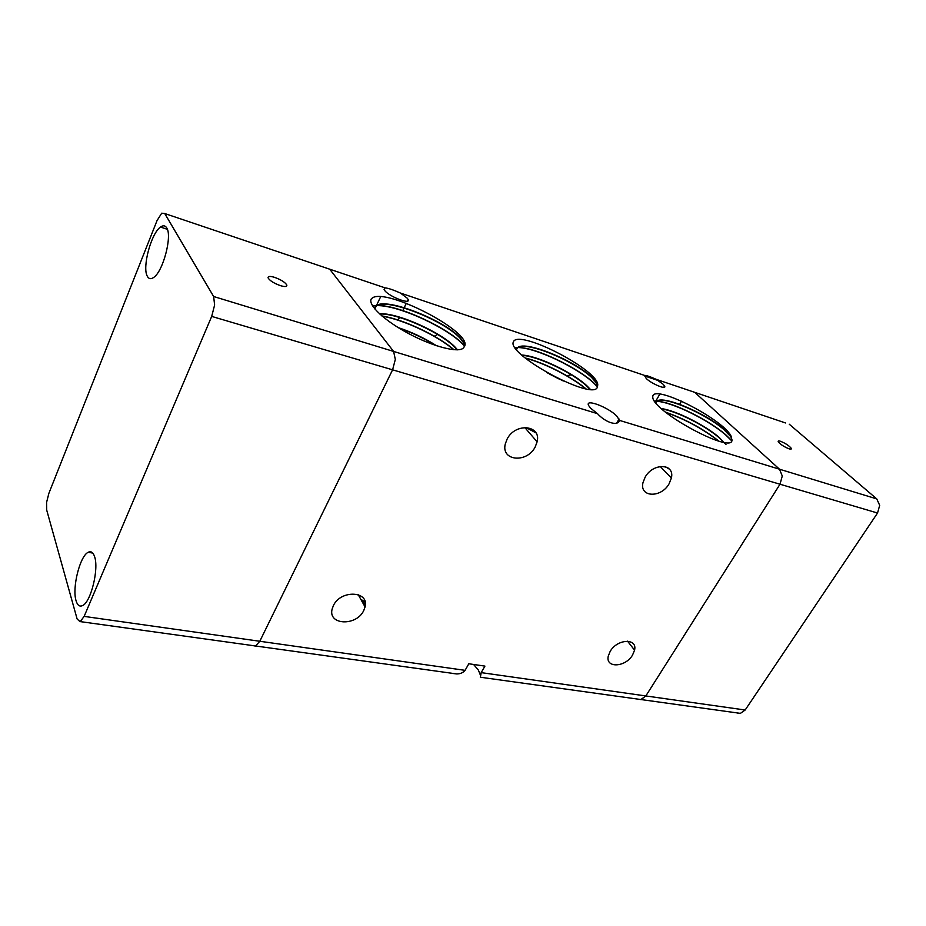 <?xml version="1.0" encoding="UTF-8"?>
<svg xmlns="http://www.w3.org/2000/svg" width="926" height="926" viewBox="0 0 926 926"><rect width="100%" height="100%" fill="white"/><g stroke="black" fill="none" stroke-linecap="round" stroke-linejoin="round"><path stroke-width="1.39" d="M451.205 673.271L456.75 673.943C460.349 673.908 463.139 672.704 465.095 670.343L468.822 663.768L484.923 666.107L481.196 672.623L480.339 677.323M164.747 213.536L329.691 269.188L393.596 351.429L395.321 359.427L392.589 369.821L259.801 641.267L255.588 645.978L259.801 641.267L84.139 616.392L80.145 621.716L77.136 619.031L46.705 510.087L46.578 502.448L48.87 493.361L157.015 220.643L161.703 213.188L164.747 213.536L213.628 296.505L214.624 304.99L211.695 316.403L84.139 616.392M333.406 605.569C340.803 589.457 369.613 590.973 365.075 606.935L363.721 610.581C356.441 626.381 327.746 625.27 332.133 609.053L333.406 605.569M610.199 651.337C617.295 638.766 637.655 637.945 634.565 650.145L632.562 655.029C625.548 667.38 605.268 668.433 608.266 656.094L610.199 651.337M437.581 334.46L434.294 336.219M428.958 341.555L428.24 342.713M507.078 439.167C515.307 422.372 541.56 424.999 537.115 441.829L535.216 446.911C527.102 463.359 500.931 461.16 505.26 444.052L507.078 439.167M571.226 374.741L566.909 375.794M645.144 477.168C653.085 462.537 674.996 463.428 671.385 477.978L669.104 483.766C661.257 498.13 639.426 497.54 642.945 482.793L645.144 477.168M662.923 384.082L664.532 385.968C667.264 390.297 651.8 383.989 646.198 378.468L644.693 375.458C646.232 375.296 650.052 376.593 656.152 379.324L662.923 384.082M407.313 298.241L408.146 299.515C410.947 304.897 389.545 296.852 384.846 290.695L384.082 289.479L385.054 287.859C388.283 288.171 393.4 289.896 400.414 293.044L407.313 298.241M637.956 699.13L641.093 699.57L645.827 695.947L780.005 484.229L782.273 475.999L779.507 469.216L694.72 392.335L691.12 391.119M619.413 420.358C618.117 426.481 605.754 422.8 597.49 413.667L590.603 408.169L588.647 405.565C584.503 398.134 608.695 407.359 616.947 416.26L619.413 420.358L779.507 469.216L694.72 392.335L785.549 422.974M480.316 674.892L478.325 670.019L473.591 664.463M362.772 602.803L365.376 604.412M362.46 602.259L365.376 604.065M655.874 402.798C657.773 392.531 704.524 412.371 723.843 429.143L730.938 436.377L731.945 439.7C733.959 455.164 653.987 412.348 652.772 397.543L652.784 396.096C655.157 383.989 726.945 421.376 731.494 437.303M655.84 402.764C658.652 393.156 704.64 412.869 723.681 429.398L730.776 436.632L731.945 439.7M661.477 408.597C676.628 410.681 705.45 425.578 718.958 437.211L725.972 444.526M661.847 408.945C677.137 411.26 705.462 425.972 718.808 437.466L723.9 442.315M668.398 468.22L666.894 467.294M669.475 469.227L665.458 466.739M374.579 308.647C376.28 293.125 442.929 318.741 460.222 337.874L464.019 342.736L464.759 345.803L463.428 347.921C458.775 353.269 433.067 346.683 408.713 333.626C384.313 320.639 367.842 304.978 371.21 299.005L372.553 297.79C387.473 288.183 471.079 331.473 464.759 345.803M374.521 308.578C377.368 293.82 442.987 319.285 460.072 338.175L463.857 343.037L464.401 346.822M379.382 313.706C398.666 312.675 442.397 333.198 455.407 347.424L457.513 349.831M379.706 313.995C399.233 313.277 442.35 333.626 455.245 347.725L457.131 349.854M399.488 328.371C412.313 332.758 424.212 338.395 435.185 345.282M398.261 327.63C412.07 332.214 424.814 338.245 436.47 345.722M516.604 349.565C518.548 337.284 573.321 359.554 591.621 377.067L596.9 382.982L597.756 384.927L597.374 387.126C593.798 401.294 508.582 355.723 513.166 342.354L513.791 341.057C521.847 330.466 598.277 370.203 597.756 384.927M516.569 349.519C519.509 337.944 573.402 360.064 591.471 377.345L596.738 383.26L597.374 387.126M521.859 355.017C538.77 355.931 573.541 373.155 586.829 385.737L590.36 389.383M522.206 355.341C539.291 356.522 573.53 373.56 586.679 386.015L589.955 389.36M549.778 374.22L560.033 379.486M546.56 372.414L563.355 381.014M535.61 432.349L526.431 427.453M535.934 432.847L525.76 427.43M371.118 299.179L372.553 297.79M377.171 305.615C399.534 305.233 448.381 328.522 463.22 344.669L464.655 346.231M377.542 305.441C400.032 305.233 448.531 328.417 463.313 344.495L464.713 346.023M372.53 305.788L377.079 305.43M372.622 305.939L376.766 305.615M381.917 315.951C404.141 319.482 438.276 335.999 454.006 349.75M382.207 316.194C404.326 319.817 437.94 336.08 453.682 349.715M518.34 347.551C537.022 348.026 578.171 368.282 593.821 383.156L597.502 386.894M518.618 347.4C537.404 348.002 578.31 368.189 593.913 382.994L597.583 386.709M515.041 347.435L518.294 347.377M515.134 347.586L518.062 347.539M525.274 357.98C544.465 362.679 571.817 376.917 585.915 388.781M525.598 358.246C544.638 363.004 571.469 376.975 585.545 388.712M537.254 441.089L535.98 440.51M537.288 440.892L535.679 440.163M657.124 401.328C673.422 402.463 709.015 420.508 725.394 434.688L731.737 440.834M657.356 401.19C673.734 402.416 709.154 420.416 725.486 434.537L731.806 440.66M654.566 401.062L657.124 401.166M654.67 401.213L656.928 401.305M665.678 412.197C685.541 419.2 703.32 428.865 719.004 441.204M666.037 412.498C685.587 419.443 703.1 428.981 718.588 441.089M671.431 477.747L670.841 477.422M671.454 477.561L670.401 476.971M360.793 599.284L365.133 602.016M360.99 599.62L365.18 602.259M666.882 467.642L665.192 466.669M255.31 646.059L253.076 645.63M76.059 600.708C71.915 587.929 79.937 555.913 88.19 552.29C91.003 550.877 93.132 552.324 94.579 556.63C99.117 568.9 90.783 602.525 82.449 605.627C79.555 606.924 77.425 605.28 76.059 600.708M147.327 276.261C142.002 267.487 151.158 233.225 160.511 227.055C163.138 225.157 165.198 225.423 166.703 227.877C172.491 235.991 162.953 271.885 153.531 277.545C150.834 279.374 148.773 278.957 147.327 276.261M211.695 316.403L392.589 369.821L395.321 359.427L393.596 351.429L213.628 296.505M274.652 277.372C281.099 279.745 285.162 282.314 286.829 285.069C287.106 286.782 284.953 286.967 280.346 285.625C273.841 283.229 269.755 280.659 268.089 277.881C267.857 276.168 270.045 275.994 274.652 277.372M92.218 552.984L91.547 552.093M91.975 552.938L91.246 551.965M326.832 268.216L329.691 269.188L393.596 351.429L597.49 413.667M737.513 713.055L740.406 713.367L745.175 710.01L877.535 513.027L879.688 505.341L876.76 498.906L779.507 469.216L782.273 475.999L780.005 484.229L392.589 369.821L259.801 641.267L465.095 670.343M789.068 448.832C784.195 446.876 780.606 444.561 778.315 441.876C777.805 440.88 778.523 440.672 780.456 441.262C785.306 443.207 788.871 445.522 791.174 448.207C791.695 449.203 790.989 449.411 789.068 448.832M876.76 498.906L789.253 424.224M745.175 710.01L645.827 695.947L640.757 699.616M481.196 672.623L645.827 695.947L780.005 484.229L877.535 513.027M681.524 401.132L679.684 404.257M656.152 379.324L694.72 392.335M400.414 293.044L644.693 375.458M329.691 269.188L385.054 287.859M456.75 673.943L80.377 621.624M358.2 594.642L365.075 606.935M627.527 641.174L634.565 650.145M524.741 427.453L537.115 441.829M660.169 466.461L671.385 477.978M655.261 402.023L655.712 401.236M655.793 401.085L659.775 394.21M663.722 387.369L664.532 385.968M398.203 320.072L399.476 317.433M402.798 310.58L404.106 307.872M404.245 307.571L406.306 303.323M407.371 301.112L408.146 299.515M740.406 713.367L480.316 677.219M616.832 422.881L619.043 418.98M374.833 308.96L376.095 306.309M376.512 305.441L380.598 296.818M658.12 380.505L644.45 375.898M88.19 552.29L92.75 553.077M160.511 227.055L167.351 229.312M286.829 285.069L286.273 286.331M791.174 448.207L790.584 449.156"/></g></svg>
